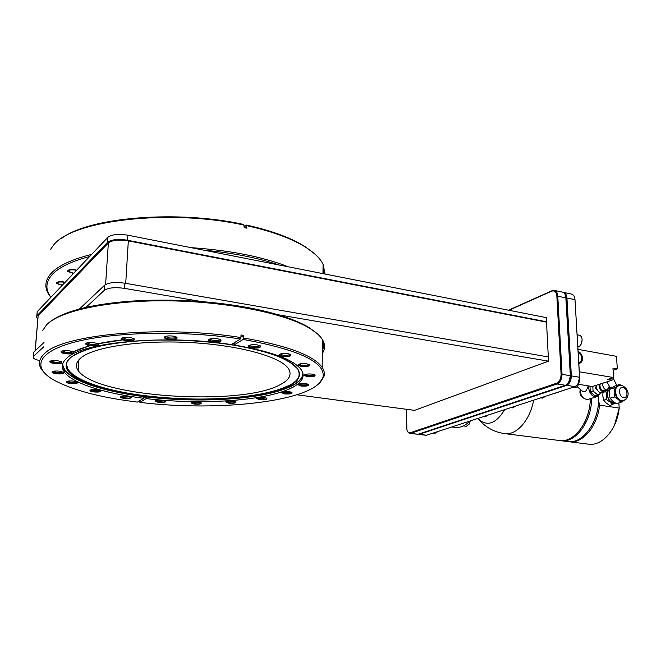 <?xml version="1.0" encoding="UTF-8"?>
<svg xmlns="http://www.w3.org/2000/svg" width="661" height="661" viewBox="0 0 661 661"><rect width="100%" height="100%" fill="white"/><g stroke="black" fill="none" stroke-linecap="round" stroke-linejoin="round"><path stroke-width="0.99" d="M244.231 226.954L246.553 225.062C271.704 230.706 291.137 237.853 304.861 246.495L314.231 253.494M323.039 265.598L323.989 273.836M61.812 238.266C89.185 217.122 177.826 209.851 243.843 224.484L244.206 227.615L246.917 228.194L246.553 225.062M63.481 282.14L64.96 282.478L73.743 273.241L68.405 271.423C68.405 269.994 70.587 269.531 74.949 270.019L76.461 270.374L89.64 256.518C71.082 261.425 58.49 267.556 51.864 274.91C45.576 282.255 45.262 289.692 50.93 297.227L62.398 285.172L57.152 283.437C57.168 282.115 59.275 281.677 63.481 282.14M278.901 264.954C257.831 257.823 232.713 252.874 203.538 250.114L546.292 317.627L546.507 321.767L127.548 240.249C118.079 238.778 111.412 239.48 107.561 242.339L36.876 315.892L36.644 317.429L37.801 318.561M288.279 266.804C262.64 256.749 230.226 250.362 191.054 247.652M91.656 254.402C71.462 259.442 57.854 265.871 50.839 273.687C45.312 280.107 44.386 286.651 48.063 293.31L50.823 297.343M203.538 250.114L127.854 235.2C118.402 233.721 111.75 234.424 107.9 237.316L89.64 256.518M50.93 297.227L37.239 311.637L36.876 315.892M36.76 316.016L37.239 311.637M79.394 309.026L104.702 285.131C108.578 282.52 115.311 281.875 124.904 283.197L548.3 356.94L546.507 321.767M317.511 333.937L309.018 327.575C301.391 322.932 291.022 318.643 277.893 314.702L548.514 361.17L548.3 356.94M124.59 288.378L201.44 301.573C156.979 298.425 118.501 300.367 86.004 307.398L104.355 290.286C108.239 287.7 114.981 287.064 124.59 288.378L124.904 283.197M33.347 356.527L33.827 352.057L44.039 342.415M548.514 361.17L414.538 410.365L296.954 394.791M33.827 352.057L33.24 357.791C34.033 358.882 36.206 359.824 39.751 360.6M33.455 356.411L43.676 346.876M64.96 282.478L62.184 285.395L56.408 283.42C56.433 281.892 58.854 281.396 63.687 281.925L64.96 282.478M76.461 270.374L73.52 273.472L67.645 271.407C67.645 269.762 70.157 269.225 75.164 269.795L76.461 270.374M322.328 350.685C323.915 347.43 323.948 344.05 322.411 340.555M322.304 353.486C325.278 349.074 325.311 344.447 322.419 339.597C320.131 335.862 315.991 332.161 309.984 328.484C286.42 313.884 229.507 301.804 170.364 300.854C111.222 299.863 60.688 310.348 46.683 324.683L42.486 330.822M277.893 314.702C256.518 308.381 231.036 304.002 201.44 301.573M86.004 307.398C69.661 311.191 57.887 315.859 50.674 321.386M240.926 337.085L243.793 335.391L240.992 334.953L240.918 337.556C164.019 324.865 61.68 334.226 44.304 353.842C38.759 359.097 37.925 364.426 41.8 369.854L44.353 372.821M243.793 335.391L243.711 338.002C287.675 345.703 313.835 355.502 322.188 367.409C324.187 370.424 324.807 373.366 324.039 376.233L319.023 383.487M139.678 400.756L139.892 402.375C220.642 412.249 316.85 400.987 323.006 377.2C325.757 362.352 299.16 349.76 243.198 339.415L243.711 338.002M240.918 337.556L240.406 338.977C186.699 330.632 117.394 331.648 77.783 341.299C37.958 350.933 31.439 366.814 52.987 379.563C71.768 389.982 99.943 397.492 137.505 402.086L143.726 398.269C105.157 393.559 72.421 383.504 64.282 371.92C60.911 367.177 61.812 362.534 66.984 357.998C82.972 341.836 167.175 334.35 231.276 344.571L240.406 338.977M235.357 342.067L234.085 343.53L234.035 344.992L243.198 339.415M143.768 397.459L146.122 397.311M143.726 398.269L143.792 397.03L146.205 397.319L146.139 398.566C200.845 405.168 264.664 400.996 290.807 388.288C302.027 382.909 305.531 376.77 301.317 369.854C293.996 359.683 271.572 351.404 234.035 344.992M139.892 402.375L146.139 398.566M257.179 344.868C252.271 344.381 249.288 344.819 248.239 346.19C248.272 346.951 249.494 347.537 251.915 347.95C258.426 348.397 261.211 347.686 260.269 345.827L257.179 344.868M287.791 353.627C282.982 353.164 280.049 353.594 278.983 354.916L282.404 356.535C288.741 356.957 291.501 356.279 290.675 354.503L287.791 353.627M306.481 363.773C301.796 363.343 298.929 363.757 297.888 365.012L301.094 366.5C307.216 366.888 309.918 366.252 309.216 364.591L306.481 363.773M312.356 374.118C307.819 373.721 305.043 374.109 304.027 375.291L307.109 376.671C312.984 377.034 315.611 376.44 315 374.894L312.356 374.118M306.084 383.661C301.697 383.289 299.012 383.653 298.037 384.752L301.044 386.057C306.696 386.396 309.241 385.842 308.687 384.413L306.084 383.661M289.295 391.643C285.04 391.287 282.454 391.626 281.528 392.659L284.527 393.906C289.972 394.229 292.435 393.716 291.922 392.378L289.295 391.643M264.144 397.542C260.004 397.203 257.501 397.525 256.625 398.5L259.674 399.715C264.945 400.029 267.341 399.55 266.837 398.286L264.144 397.542M232.978 401.062C228.921 400.731 226.475 401.029 225.649 401.954L228.797 403.177C233.961 403.491 236.291 403.036 235.787 401.814L232.978 401.062M198.201 402.02C194.194 401.69 191.789 401.979 191.004 402.88L194.301 404.127C199.407 404.441 201.696 403.995 201.159 402.805L198.201 402.02M162.267 400.376C158.268 400.045 155.889 400.318 155.128 401.202L158.615 402.508C163.73 402.83 165.994 402.392 165.407 401.202L162.267 400.376M127.713 396.187C123.681 395.848 121.294 396.121 120.558 397.005C120.633 397.6 121.872 398.062 124.276 398.385C129.449 398.715 131.704 398.277 131.068 397.071L127.713 396.187M97.225 389.643C93.127 389.288 90.706 389.56 89.979 390.469C90.061 391.105 91.383 391.601 93.945 391.956C99.224 392.304 101.513 391.849 100.794 390.593L97.225 389.643M73.586 381.116C69.388 380.736 66.918 381.017 66.183 381.959C66.282 382.653 67.686 383.182 70.405 383.562C75.858 383.942 78.18 383.463 77.37 382.141L73.586 381.116M59.581 371.185C55.26 370.78 52.723 371.077 51.971 372.069C52.07 372.812 53.549 373.391 56.408 373.804C62.076 374.209 64.456 373.696 63.547 372.283L59.581 371.185M57.614 360.708C53.153 360.27 50.525 360.584 49.749 361.65C49.848 362.443 51.384 363.063 54.359 363.509C60.258 363.938 62.704 363.393 61.696 361.864L57.614 360.708M69.165 350.784C64.547 350.322 61.828 350.661 61.01 351.792C61.101 352.635 62.663 353.296 65.695 353.767C71.834 354.222 74.362 353.627 73.272 351.974L69.165 350.784M94.093 342.662C89.334 342.175 86.525 342.538 85.657 343.753C85.74 344.629 87.293 345.306 90.301 345.794C96.671 346.265 99.274 345.62 98.117 343.86L94.093 342.662M130.192 337.498C125.326 336.994 122.425 337.391 121.508 338.68C121.583 339.564 123.078 340.241 126.003 340.729C132.539 341.216 135.216 340.531 134.043 338.672L130.192 337.498M173.174 336.119C168.241 335.606 165.283 336.019 164.316 337.366C164.374 338.234 165.787 338.895 168.563 339.366C175.19 339.845 177.925 339.134 176.784 337.226L173.174 336.119M217.419 338.721C212.47 338.209 209.487 338.647 208.471 340.018C208.512 340.845 209.834 341.473 212.429 341.911C219.047 342.381 221.823 341.663 220.766 339.754L217.419 338.721M249.379 345.265L252.386 346.521C256.195 346.918 258.641 346.595 259.732 345.546M280.09 354.032L282.875 355.147C286.568 355.527 288.981 355.213 290.113 354.213M298.987 364.203L301.565 365.161C305.101 365.516 307.448 365.227 308.613 364.294M305.093 374.498L307.563 375.382C310.918 375.704 313.182 375.448 314.372 374.589M299.094 384L301.49 384.809C304.671 385.115 306.853 384.876 308.034 384.099M282.586 391.94L284.949 392.7C287.973 392.981 290.072 392.766 291.245 392.064M257.683 397.806L260.079 398.533L266.152 397.972M226.715 401.285L229.185 402.012L235.085 401.5M192.087 402.219L194.673 402.962L200.457 402.483M156.227 400.541L158.979 401.334L164.713 400.88M121.682 396.336L124.632 397.195L130.382 396.749M91.127 389.783L94.292 390.725L100.125 390.271M67.356 381.248L70.752 382.298C73.702 382.587 75.701 382.43 76.726 381.818M53.169 371.317L56.763 372.49C59.862 372.804 61.919 372.63 62.935 371.969M50.988 360.889L54.723 362.145C57.986 362.484 60.118 362.294 61.126 361.559M62.233 350.958L66.075 352.354C69.521 352.718 71.743 352.503 72.735 351.693M86.888 342.869L90.706 344.34C94.325 344.736 96.622 344.48 97.613 343.588M122.723 337.754L126.425 339.258C130.184 339.663 132.564 339.382 133.555 338.407M165.514 336.424L169.018 337.887C172.86 338.3 175.289 337.994 176.297 336.961M209.636 339.076L212.9 340.448C216.758 340.861 219.212 340.539 220.262 339.481M234.085 343.53L233.201 343.39M80.89 357.89C93.928 346.777 141.619 339.754 191.178 342.613C240.769 345.406 281.123 357.072 288.51 368.714C292.22 374.77 289.254 380.191 279.611 384.966C240.753 406.292 96.366 397.542 78.163 370.548C75.114 366.219 76.032 361.997 80.89 357.89M325.08 274.051L323.055 264.202C320.213 258.476 314.454 252.849 305.77 247.313C291.955 238.613 272.357 231.416 246.991 225.732M244.281 225.153C169.844 208.488 70.578 220.295 53.12 245.743L50.467 249.536M406.408 409.291L406.912 429.898C407.548 432.187 408.614 433.145 410.117 432.781L556.545 383.24C559.503 381.785 561.024 378.77 561.082 374.192L556.851 296.078C556.322 291.931 554.596 290.295 551.679 291.171L508.953 310.273M407.523 431.501L409.688 433.476L410.588 433.376L557.091 383.967C560.313 382.38 561.957 379.1 562.032 374.126L557.777 296.004C557.504 292.84 556.364 290.972 554.339 290.394L552.15 290.666L508.524 310.191M554.339 290.394L562.47 292.129C564.494 292.716 565.651 294.575 565.932 297.723L570.327 375.498C570.269 380.455 568.617 383.711 565.378 385.28L418.074 434.269L409.688 433.476M568.65 382.405L570.402 375.729L565.758 296.326M417.636 434.368L418.991 434.384L566.394 385.446C569.633 383.876 571.286 380.62 571.344 375.663L566.931 297.929C566.651 294.789 565.494 292.922 563.461 292.344L562.957 292.278M563.461 292.344L571.501 294.062C573.541 294.649 574.706 296.508 574.996 299.631L579.548 377.026C579.499 381.951 577.846 385.189 574.591 386.751L426.411 435.268L418.091 434.484M556.851 296.078L574.996 299.631L579.623 377.257L577.97 383.735M458.213 424.858L452.76 426.642M470.054 420.983C465.146 425.816 460.163 427.948 455.099 427.378L451.793 426.956M478.911 419.628C485.728 427.485 494.304 432.154 504.649 433.616L559.578 440.532C574.037 443.118 590.066 421.974 590.314 398.69M580.176 389.544L579.887 391.956C580.118 394.609 581.201 396.526 583.109 397.691M553.563 393.725L552.216 394.08M562.544 390.692L560.693 391.295M598.569 395.757C600.229 420.099 583.332 444.465 567.791 441.565L560.883 440.697C575.491 443.324 591.661 421.735 591.645 398.286M560.231 440.606L560.883 440.697M583.63 424.312C587.827 416.628 590.083 408.085 590.397 398.666M592.372 424.626C596.148 417.446 598.246 409.523 598.651 400.855L598.618 395.716M598.651 400.855L599.568 405.127C597.478 426.535 582.465 443.994 569.08 441.73L568.435 441.639M609.277 387.387L610.004 387.511M618.836 402.937L619.225 408.234L614.482 425.155M599.568 405.127L619.192 408.077C617.159 429.237 602.047 446.456 588.505 444.175L569.08 441.73M616.787 385.38L612.945 377.77M618.861 402.929L619.225 408.234M602.948 392.436L602.832 395.956L603.667 400.219L606.244 403.061L609.905 405.565L615.457 403.119M621.067 385.355L619.63 384.487L617.366 386.049C615.565 387.28 614.722 389.354 614.837 392.262L618.291 399.467L620.869 402.334L624.248 400.392C622.365 401.458 620.382 401.153 618.291 399.467L614.581 396.922L614.837 392.262L613.97 387.966L619.456 385.437M620.869 402.334L616.374 403.656L612.689 401.136L610.111 398.269L609.26 393.981L609.516 389.354L615.168 385.884L619.63 384.487M612.127 387.586L611.301 387.098L608.69 388.866M609.194 387.759L611.301 387.098M623.48 400.632L621.34 400.839C614.813 400.219 612.441 386.578 618.679 385.66M626.157 399.062L626.512 398.649M609.516 389.354L613.97 387.966M610.111 398.269L614.581 396.922M605.881 391.337L606.492 394.832L606.236 399.442L609.913 401.962L612.483 404.805M603.667 400.219L606.236 399.442M611.375 388.057L608.649 388.924M607.988 389.552L606.492 394.832L609.913 401.962L612.714 403.408L615.441 403.103M614.143 402.26L612.879 402.276C608.004 401.838 605.344 392.138 609.45 389.808M588.711 399.186L588.009 399.401C583.737 399.451 581.11 396.683 580.135 391.089L580.209 389.296M599.932 393.758L596.66 396.74C592.363 396.782 589.719 393.981 588.728 388.338L588.893 385.974M577.103 386.652L582.068 390.882C584.126 392.642 585.786 391.965 587.059 388.875L588.273 385.875M589.951 386.148L590.306 391.882L595.024 395.914L597.817 395.055L601.485 392.808M592.801 386.388L593.091 391.006L597.817 395.055M590.306 391.882L593.091 391.006M596.288 385.958L595.371 388.065L597.965 390.99M596.371 385.239L596.296 386.735C597.007 390.767 598.899 392.774 601.956 392.741L604.691 391.89C601.626 391.923 599.734 389.916 599.015 385.867L599.089 384.363M602.46 392.584L601.956 392.741M606.93 389.957L604.691 391.89M600.196 384.008L599.907 386.007C600.477 389.197 601.964 390.775 604.377 390.758L607.219 389.866C604.807 389.891 603.311 388.304 602.741 385.107L603.03 383.099M607.219 389.866L609.335 386.181L606.914 381.851M470.095 420.966L469.5 423.594L466.418 426.287L463.353 425.899M470.235 420.925L468.814 424.883M578.036 349.347L577.846 347.215M577.97 349.339L616.465 356.337L617.333 368.896L612.954 368.136L613.598 377.555L607.74 379.455L612.111 380.182L592.347 386.536L578.615 384.322M579.3 371.779L613.598 377.555M578.152 352.42C580.226 353.461 581.416 355.312 581.721 357.965C581.754 360.311 580.92 361.757 579.201 362.302L578.739 362.368M612.111 380.182L611.97 378.084M617.333 368.896L613.102 370.3M613.21 371.87L613.838 373.498L613.449 375.456M437.351 431.691L434.971 433.31L433.095 433.079M437.433 431.666L437.095 432.087M487.909 415.133L485.124 416.909L483.249 416.661M515.679 406.127L512.721 407.878L510.862 407.622M545.796 396.179L542.499 398.137L540.657 397.864M579.267 380.736C578.912 385.206 577.26 387.536 574.293 387.726L572.484 387.437M579.325 380.629L578.119 385.322M577.119 334.796L579.267 335.21C580.92 335.648 581.87 337.118 582.11 339.614C581.994 343.662 580.573 346.149 577.838 347.066M582.167 339.87L580.804 344.811M546.523 322.147L128.325 240.868C118.873 239.406 112.221 240.1 108.363 242.959L38.148 315.776L35.091 350.867M578.805 363.368L579.49 363.286C581.54 362.641 582.548 360.914 582.506 358.105C582.118 354.85 580.647 352.619 578.094 351.421M260.451 345.959C260.153 347.479 257.352 348.008 252.048 347.554L248.652 346.265L248.635 345.645M290.832 354.618C290.476 356.072 287.709 356.585 282.536 356.155L279.38 354.965L279.355 354.412M309.34 364.682C308.935 366.054 306.225 366.533 301.226 366.136L298.251 365.037L298.227 364.541M315.099 374.969C314.653 376.241 312.033 376.687 307.233 376.316L304.349 374.853M308.77 384.471C308.307 385.644 305.77 386.057 301.168 385.71L298.342 384.355M291.997 392.427C291.518 393.518 289.072 393.906 284.643 393.568L281.826 392.279M266.904 398.327C266.441 399.36 264.061 399.707 259.781 399.393L256.906 398.137M235.845 401.863C235.399 402.838 233.085 403.169 228.904 402.855L225.93 401.607M201.225 402.855C200.795 403.797 198.523 404.111 194.4 403.805L191.285 402.532M165.49 401.26C165.076 402.185 162.821 402.499 158.714 402.185L155.418 400.855M131.159 397.137C130.779 398.071 128.515 398.385 124.375 398.054L120.864 396.65M100.902 390.676C100.555 391.643 98.266 391.956 94.036 391.618L90.293 390.097M77.502 382.232C77.188 383.248 74.85 383.578 70.496 383.215L66.521 381.562M63.704 372.399C63.423 373.482 61.027 373.829 56.507 373.44L52.335 371.639M61.886 362.005C61.638 363.17 59.16 363.55 54.458 363.137L50.162 361.691L50.137 361.179M73.487 352.139C73.264 353.412 70.702 353.825 65.794 353.379L61.44 351.859L61.415 351.297M98.357 344.034C98.159 345.406 95.506 345.86 90.417 345.389L86.104 343.844L86.087 343.216M134.29 338.853C134.092 340.316 131.374 340.803 126.119 340.324L121.954 338.787L121.946 338.118M177.024 337.407C176.817 338.928 174.033 339.448 168.687 338.953L164.763 337.474L164.746 336.796M220.981 339.911C220.733 341.456 217.932 341.985 212.561 341.506L208.901 340.118L208.884 339.457M127.854 235.2L127.548 240.249M104.702 285.131L104.355 290.286M107.9 237.316L107.561 242.339M303.11 374.399C302.374 378.852 298.285 382.868 290.832 386.454C280.561 391.271 266.168 394.848 247.644 397.195M119.005 392.543C90.367 386.85 72.173 379.331 64.431 369.978L62.448 364.715M302.945 373.44C302.639 378.191 298.532 382.471 290.633 386.28L269.506 393.212M96.473 386.809C74.47 380.141 63.216 372.449 62.712 363.732M70.686 357.485C57.152 368.698 74.602 381.728 107.156 389.841C161.606 403.978 250.585 403.202 284.982 388.288L296.392 381.314C299.681 377.167 300.003 372.829 297.384 368.293C292.955 363.724 285.469 359.311 274.91 355.064C262.69 351.024 248.106 347.562 231.176 344.67C203.737 340.82 175.57 339.374 146.668 340.324C128.531 341.448 112.453 343.431 98.439 346.257C86.046 349.495 76.792 353.238 70.686 357.485M70.76 357.502C65.827 361.881 64.985 366.368 68.223 370.945C88.599 400.384 244.81 409.77 287.692 386.801C298.458 381.579 301.813 375.63 297.739 368.945L290.369 362.311M299.524 374.002C299.136 378.522 295.194 382.595 287.7 386.231C244.826 409.242 88.632 399.831 68.273 370.342L66.373 364.161M77.238 353.321L70.942 357.353M74.131 351.52L89.879 345.728M90.359 345.596C99.414 343.142 110.172 341.225 122.616 339.828M73.437 351.875C77.775 349.628 83.294 347.579 90.003 345.744M90.342 345.653L91.036 345.472M98.315 343.737L122.772 339.894M287.552 386.049C263.375 397.6 207.893 401.971 156.921 397.104C106.057 392.328 63.324 377.885 66.802 362.749M551.679 291.171L552.15 290.666M410.117 432.781L410.588 433.376L418.074 434.269M556.545 383.24L557.091 383.967L565.378 385.28M561.082 374.192L579.623 377.257M418.735 434.054L426.411 435.268M566.056 384.991L574.591 386.751M479.208 417.983L483.257 416.661M477.804 418.446C486.876 427.023 495.824 424.089 504.673 409.646M504.649 433.616C516.439 435.549 529.998 420.396 533.634 400.161M622.86 400.806L623.422 400.64C631.42 396.625 628.157 387.594 621.472 385.404L619.241 385.487C613.003 386.396 615.374 400.054 621.902 400.673L624.182 400.409M622.91 387.486C617.961 386.429 618.679 396.939 623.604 397.476C628.553 398.484 627.801 388.048 622.91 387.486M125.722 283.346L128.325 240.868M105.595 284.478L108.363 242.959M35.207 350.76L38.148 315.776M309.018 327.575L309.984 328.484M322.419 339.597L322.188 367.409M323.006 377.2L324.039 376.233M248.957 345.447L248.239 346.19M279.636 354.238L278.983 354.916M298.466 364.393L297.888 365.012M304.547 374.729L304.027 375.291M298.516 384.248L298.037 384.752M281.966 392.188L281.528 392.659M257.038 398.054L256.625 398.5M226.054 401.533L225.649 401.954M191.409 402.458L191.004 402.88M155.55 400.781L155.128 401.202M121.004 396.567L120.558 397.005M90.466 390.007L89.979 390.469M66.72 381.463L66.183 381.959M52.566 371.523L51.971 372.069M50.41 361.038L49.749 361.65M61.737 351.131L61.01 351.792M86.434 343.034L85.657 343.753M122.318 337.911L121.508 338.68M165.126 336.581L164.316 337.366M209.248 339.242L208.471 340.018M62.481 364.541L64.431 369.978L64.282 371.92M270.2 393.055L284.982 388.288C250.569 403.202 161.614 403.978 107.156 389.841L105.173 389.222M297.739 368.945C289.857 356.552 245.743 343.621 191.236 340.638C136.777 337.531 84.608 345.348 70.843 357.494C65.778 361.922 64.902 366.409 68.223 370.945L66.414 364.128M78.163 370.548L78.94 359.724M304.861 246.495L305.77 247.313M323.055 264.202L322.973 273.637M552.761 393.989L561.247 391.213M588.009 399.401L596.66 396.74M68.405 271.423L68.455 270.721M57.152 283.437L57.201 282.801M67.521 369.111L67.472 369.788M63.894 369.119L63.737 371.085"/></g></svg>
